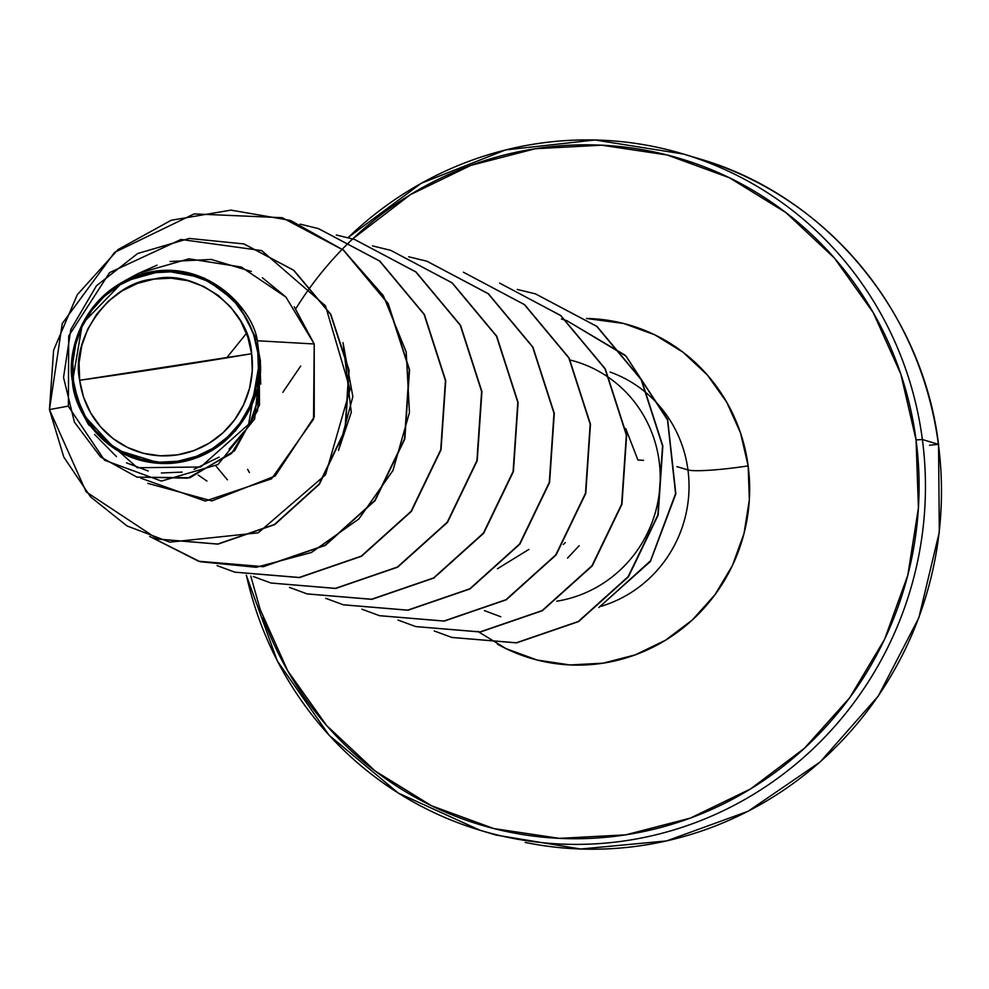 <?xml version="1.0" encoding="UTF-8"?>
<svg xmlns="http://www.w3.org/2000/svg" width="989" height="989" viewBox="0 0 989 989"><rect width="100%" height="100%" fill="white"/><g stroke="black" fill="none" stroke-linecap="round" stroke-linejoin="round"><path stroke-width="1.48" d="M691.398 156.546A353.073 342.886 106.7 0 1 938.4 444.333L929.536 445.248M251.639 353.716L79.676 380.283C70.095 336.161 112.165 281.432 154.086 279.096C194.932 268.649 249.463 308.457 251.639 353.716A89.109 86.538 106.7 0 1 177.229 454.903A89.109 86.538 106.7 0 1 79.676 380.283A706.158 70.862 172.5 0 0 166.943 367.389A706.158 70.862 172.5 0 0 251.639 353.716L247.732 336.816L240.673 321.091L230.721 307.122L218.272 295.451L203.808 286.526L187.873 280.703L171.085 278.193L154.086 279.096L137.533 283.373L122.067 290.865L108.271 301.286L96.675 314.23L87.737 329.201L81.79 345.631L79.071 362.876L79.676 380.283L83.583 397.17L90.654 412.908L100.594 426.877L113.043 438.547L127.507 447.473L143.442 453.296L160.23 455.805L177.229 454.903L193.782 450.625L209.26 443.134L223.057 432.712L234.64 419.769L243.578 404.785L249.525 388.368L252.244 371.122L251.639 353.716M257.313 340.76C253.468 309.508 205.613 255.978 142.453 273.842C80.529 292.534 66.473 355.286 72.518 381.519L73.495 381.235A95.513 92.756 106.7 0 1 153.258 272.779A95.513 92.756 106.7 0 1 257.82 352.764L258.846 352.69L257.313 340.76L258.883 353.271L257.82 352.764A95.513 92.756 106.7 0 1 178.057 461.22A95.513 92.756 106.7 0 1 73.495 381.235L72.518 381.519L82.384 323.7L122.957 281.766L163.408 270.479L204.389 278.094L237.879 303.153L257.313 340.76L314.218 343.974L257.313 340.76M295.773 308.778A347.782 337.743 106.7 0 1 654.063 151.935A347.782 337.743 106.7 0 1 916.061 439.944L922.378 439.524A353.073 342.886 -73.3 0 0 654.261 146.681A353.073 342.886 -73.3 0 0 348.103 237.657M479.059 632.156L506.133 648.685L537.2 660.046L569.936 664.942L603.067 663.174L635.346 654.829L665.51 640.217L692.411 619.905L715.01 594.661L732.441 565.473L744.025 533.442L749.341 499.816L748.154 465.881L740.526 432.947L726.754 402.263L707.37 375.029L683.09 352.269L654.879 334.875L623.812 323.514L586.428 318.47A173.755 168.736 106.7 0 1 748.154 465.881A50.439 5.056 -7.5 0 1 687.961 469.936L676.946 466.623L687.961 469.936A123.316 119.756 -73.3 0 1 601.164 606.294A123.316 119.756 -73.3 0 0 687.961 469.936A50.439 5.056 172.5 0 0 748.154 465.881A173.755 168.736 106.7 0 1 675.388 633.702A173.755 168.736 106.7 0 1 497.38 644.111M625.728 428.521L637.917 460.009L643.555 460.342L637.917 460.009M570.233 360.058A123.316 119.756 106.7 0 1 659.156 461.27A123.316 119.756 106.7 0 1 556.758 601.201A123.316 119.756 -73.3 0 0 659.156 461.27M687.961 469.936A123.316 119.756 -73.3 0 0 649.155 395.427A123.316 119.756 -73.3 0 1 687.961 469.936M648.722 395.031A123.316 119.756 -73.3 0 0 610.139 372.074A123.316 119.756 -73.3 0 1 648.722 395.031M654.261 146.681A353.073 342.886 106.7 0 1 922.378 439.524L938.4 444.333A353.073 342.886 -73.3 0 0 760.244 183.917M938.437 444.568L938.4 444.333A353.073 342.886 106.7 0 1 525.184 842.43A353.073 342.886 -73.3 0 0 938.4 444.333L922.378 439.524A353.073 342.886 106.7 0 1 509.174 837.609A353.073 342.886 106.7 0 1 259.402 619.88M249.413 472.557L247.621 469.379M567.525 558.13L579.171 545.693M497.467 568.737L528.93 549.402M246.471 333.305L226.679 357.87M338.547 450.316L351.28 412.302L343.059 342.775M147.757 483.337L211.844 500.904L275.115 476.043L314.23 416.962L314.218 343.974L285.969 297.133L241.304 267.03L188.874 258.821L138.633 273.273L124.12 281.136M160.947 463.544L115.589 449.525L83.064 414.44L88.355 424.355L137.36 467.735L200.656 466.993L248.622 424.293L259.847 359.823L254.668 397.714L235.58 430.821L205.551 453.951L169.304 463.47M83.064 414.44L72.518 381.519C73.149 409.125 105.489 467.352 171.765 463.309C238.609 457.487 265.658 389.394 259.847 359.823L258.883 353.271L259.501 405.008L234.628 450.737L189.975 477.736L137.001 477.131M157.758 539.092L217.976 544.135L274.757 524.578L319.373 484.264L345.322 429.968L349.117 370.319L330.833 314.378L293.807 270.269L244.085 243.986M137.088 477.155L189.937 477.749L234.616 450.749L259.501 405.02L259.019 353.629L260.453 361.195L254.68 418.916L217.939 464.57L161.454 481.074L104.537 460.231L68.389 406.38L68.711 335.976L109.544 272.655L181.012 239.462L261.726 250.613L325.468 305.824L350.081 389.431L325.542 474.782L258.228 532.824L169.799 542.145L127.049 525.963L90.543 496.849L63.766 457.005L49.45 409.594L86.179 491.904L157.523 539.03L217.728 544.037L274.485 524.479L319.088 484.165L345.013 429.881L348.82 370.245L330.549 314.317L293.548 270.22L243.85 243.912L189.233 238.448L137.681 253.505L96.428 285.784L70.812 329.498L63.531 377.439L74.422 422.13L100.544 456.93L136.841 477.081L187.725 478.169L231.513 453.506L257.597 410.707L260.453 361.195L259.847 359.823L260.7 384.128M244.011 243.962L293.844 270.306L330.845 314.415L349.129 370.343L345.322 429.98L319.385 484.251L274.781 524.566L218.025 544.123L157.671 539.067M140.735 478.169L205.304 501.064L271.555 478.824L313.525 419.212L314.218 343.974L294.24 306.763M285.759 296.91L262.394 277.736M251.268 271.456L211.263 259.439L170.009 261.504M157.066 265.176L137.743 273.755M88.182 424.034L88.726 425.035M94.561 434.455L116.492 456.646M126.481 462.84L148.251 471.011M161.331 473.002L182.161 472.099M194.054 469.318L219.088 457.153M229.089 449.179L244.518 431.105M251.379 418.891L258.488 398.357M49.45 409.594L68.315 406.096L49.45 409.594L62.27 323.539L114.551 252.405L194.141 213.896L282.174 217.691L343.393 250.13L387.898 303.487L409.248 369.713L404.55 438.856L374.856 500.471L325.035 545.298L263 566.598L198.566 561.245L149.623 536.409L200.087 561.703L256.262 567.303L311.424 552.492L358.908 518.928L392.979 470.443L409.458 412.586L406.207 352.01L383.361 295.699L343.344 250.093L290.581 220.448L230.981 210.125L171.208 220.263L118 249.599L77.303 294.673L53.616 350.18L49.45 409.594M352.69 238.918L410.361 194.672L470.739 165.423L535.346 148.721L601.671 145.198L667.192 154.989L729.375 177.736L785.847 212.548L834.419 258.08L873.238 312.611L900.806 374.015L916.061 439.944L918.422 507.876L907.803 575.178L884.611 639.277L849.724 697.715L804.49 748.228L750.651 788.901L690.273 818.138L625.666 834.852L559.341 838.363L493.82 828.572L431.637 805.825L375.165 771.012L326.593 725.481L287.774 670.95L260.206 609.545L250.773 576.068M477.922 631.291L478.911 632.045M246.397 575.178A353.073 342.886 -73.3 0 0 509.174 837.609A353.073 342.886 -73.3 0 0 922.378 439.524L916.061 439.944A347.782 337.743 106.7 0 1 662.42 827.027A347.782 337.743 106.7 0 1 263.025 617.606M563.359 544.482L565.325 542.565M300.693 366.017L282.842 392.324M216.022 466.116L227.421 479.838M198.208 475.054L206.936 481.062M300.137 224.132L318.371 228.583L379.591 261.034L424.083 314.378L445.433 380.604L440.735 449.735L411.041 511.35L361.22 556.177L299.197 577.477L234.764 572.137L217.135 565.646M336.322 235.011L354.557 239.462L415.776 271.913L460.268 325.27L481.618 391.496L476.921 460.627L447.226 522.241L397.393 567.056L335.37 588.368L270.937 583.016L253.32 576.525M372.507 245.89L390.729 250.341L451.948 282.792L496.453 336.136L517.803 402.375L513.106 471.506L483.398 533.12L433.578 577.947L371.555 599.247L307.109 593.894L289.505 587.417M408.692 256.781L426.914 261.232L488.133 293.671L532.638 347.015L553.988 413.254L549.291 482.385L519.596 543.999L469.763 588.826L407.74 610.139L343.307 604.786L325.69 598.296M379.652 615.714L444.234 621.104L506.257 599.804L556.078 554.977L585.772 493.363L590.47 424.232L569.12 358.006L524.627 304.661L463.408 272.21L524.318 304.563L568.823 357.907L590.173 424.145L585.476 493.276L555.781 554.891L505.96 599.705L443.937 621.018L379.504 615.677L361.875 609.187M415.825 626.593L480.407 631.996L542.429 610.683L592.263 565.869L621.957 504.254L626.655 435.123L605.305 368.897L560.812 315.54L499.593 283.089L560.516 315.454L605.008 368.798L626.358 435.036L621.648 504.167L591.954 565.782L542.133 610.596L480.11 631.897L415.677 626.556L398.06 620.066M517.247 289.431L535.457 293.881L596.676 326.321L641.181 379.677L662.543 445.903L657.833 515.046L628.139 576.661L578.318 621.488L516.283 642.788L451.849 637.435L434.245 630.957M561.431 318.953L566.561 320.597M624.974 355.125L566.87 320.683L625.505 355.817M626.358 356.609L667.513 419.966L675.574 493.61L650.502 560.8L599.73 606.801M500.805 616.753L484.412 610.609M598.864 607.506L650.366 561.517L675.858 493.857L667.649 419.596L625.814 355.904M566.549 320.572L561.727 319.051M451.998 637.472L516.592 642.875L578.614 621.574L628.448 576.748L658.142 515.133L662.84 446.002L641.49 379.764L596.985 326.419L535.605 293.918M343.455 604.835L408.049 610.225L470.072 588.912L519.893 544.098L549.587 482.471L554.285 413.34L532.935 347.114L488.43 293.758L427.063 261.269M307.258 593.944L371.852 599.346L433.874 578.033L483.708 533.219L513.402 471.592L518.1 402.461L496.75 336.223L452.245 282.879L390.729 250.341M270.937 583.016L335.679 588.455L397.702 567.154L447.523 522.328L477.217 460.713L481.927 391.582L460.577 325.356L416.072 272.012L354.717 239.511M234.912 572.186L299.506 577.576L361.529 556.263L411.35 511.437L441.032 449.822L445.742 380.691L424.38 314.465L379.887 261.121L318.52 228.632M198.715 561.295L263.309 566.685L325.332 545.384L375.152 500.558L404.847 438.943L409.557 369.812L388.195 303.574L343.69 250.229L282.322 217.741M343.022 342.651L352.85 396.614L338.498 450.428M257.82 352.764L258.463 371.419L255.545 389.901L249.179 407.505L239.598 423.552L227.173 437.435L212.388 448.598L195.81 456.634L178.057 461.22L159.847 462.184L141.847 459.489L124.775 453.246L109.26 443.69L95.921 431.179L85.264 416.208L77.686 399.346L73.495 381.235L72.852 362.58L75.77 344.098L82.136 326.494L91.717 310.435L104.142 296.564L118.927 285.401L135.518 277.365L153.258 272.779L171.468 271.814L189.468 274.497L206.54 280.752L222.055 290.309L235.394 302.819L246.051 317.79L253.629 334.653L257.82 352.764M347.967 237.62L421.252 183.249L505.49 149.945L594.908 139.981L683.424 154.037L699.433 158.846C825.395 195.08 922.712 312.017 938.549 444.432L939.315 532.094L918.83 617.804L878.281 696.071L820.153 761.963L748.08 811.277L666.574 840.922L580.766 849.019L496.033 835.075L480.011 830.253L398.246 793.03L329.077 735.223L277.254 660.85L246.273 575.141"/></g></svg>
